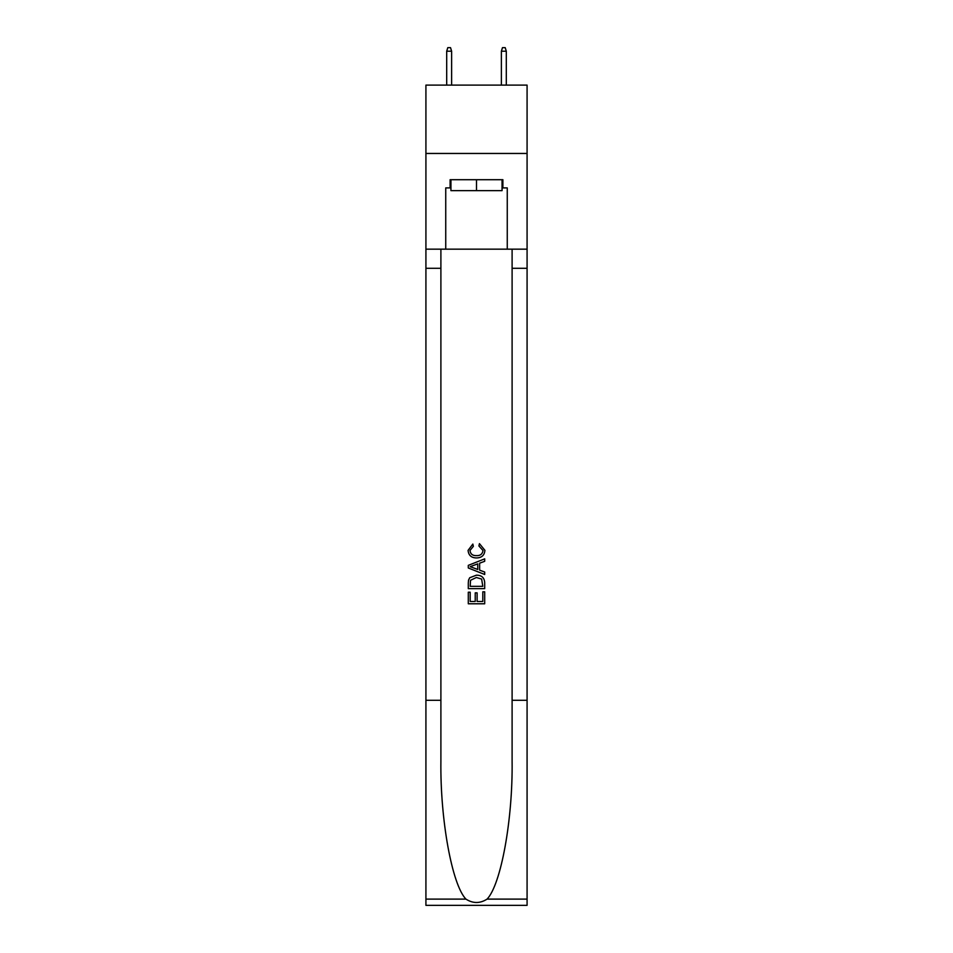 <?xml version="1.0" encoding="UTF-8"?>
<svg xmlns="http://www.w3.org/2000/svg" width="953" height="953" viewBox="0 0 953 953"><rect width="100%" height="100%" fill="white"/><g stroke="black" fill="none" stroke-linecap="round" stroke-linejoin="round"><path stroke-width="1.43" d="M527.08 153.457L527.08 85.103L425.92 85.103L425.92 153.457L527.08 153.457L527.08 249.162L507.258 249.162L507.258 187.908L502.886 187.908L502.886 179.712L450.114 179.712L450.114 187.908L450.936 187.908M502.064 179.712L502.064 190.648L450.936 190.648L450.936 179.712M476.5 179.712L476.5 190.648M482.802 591.801L482.802 601.474L477.119 601.474L482.802 601.474L482.802 591.801L484.696 591.801L484.696 603.785L468.292 603.785L468.292 592.218L468.292 603.785M475.225 592.849L475.225 601.474L470.186 601.474L475.225 601.474L475.225 592.849L477.119 592.849L477.119 601.474M469.698 577.756L468.531 580.139L469.698 577.756L476.405 575.183C481.646 575.159 484.41 577.697 484.696 582.771L484.696 588.644L468.292 588.644L468.292 583.033L468.292 588.644M479.442 543.639L478.906 545.95L479.442 543.639L484.91 550.334C484.458 555.373 481.622 557.91 476.369 557.934L476.369 557.934C471.33 557.827 468.566 555.313 468.078 550.381L472.843 544.056L473.343 546.367L469.972 550.489C470.46 554.038 472.593 555.754 476.357 555.623C480.205 555.825 482.421 554.134 483.016 550.548L478.906 545.95M487.078 899.108L527.08 899.108L527.08 905.35L425.92 905.35L425.92 700.288L440.894 700.288L440.894 761.256C440.155 819.52 451.984 884.622 465.922 899.108C472.962 903.611 480.014 903.611 487.078 899.108C501.016 884.622 512.845 819.52 512.106 761.256L512.106 249.162M468.292 565.367L468.292 567.976L484.696 574.48L468.292 567.976L468.292 565.367L484.696 558.851L468.292 565.367M512.106 700.288L527.08 700.288L527.08 249.162M425.92 700.288L425.92 153.457M440.894 249.162L440.894 700.288M527.08 899.108L527.08 700.288M425.92 249.162L445.742 249.162L445.742 187.908L450.114 187.908M445.742 249.162L507.258 249.162M502.064 187.908L502.886 187.908M484.696 558.851L484.696 561.305L479.645 563.175L479.645 570.168L484.696 572.026L484.696 574.48M473.212 567.785L477.751 569.465L477.751 563.866L470.186 566.666L473.212 567.785M477.751 563.866L477.751 569.465M468.292 583.033L468.531 580.139M481.646 579.079L482.802 586.333L481.646 579.079L476.369 577.494L470.52 580.294L470.186 586.333L482.802 586.333L470.186 586.333M468.292 592.218L470.186 592.218L470.186 601.474M451.615 85.103L451.615 51.2L446.695 51.2L446.695 85.103M446.695 51.2L447.791 47.65L450.531 47.65L451.615 51.2M501.385 51.2L502.469 47.65L505.209 47.65L506.305 51.2L501.385 51.2L501.385 85.103M506.305 51.2L506.305 85.103M512.106 268.293L527.08 268.293M440.894 268.293L425.92 268.293M425.92 899.108L465.922 899.108"/></g></svg>
